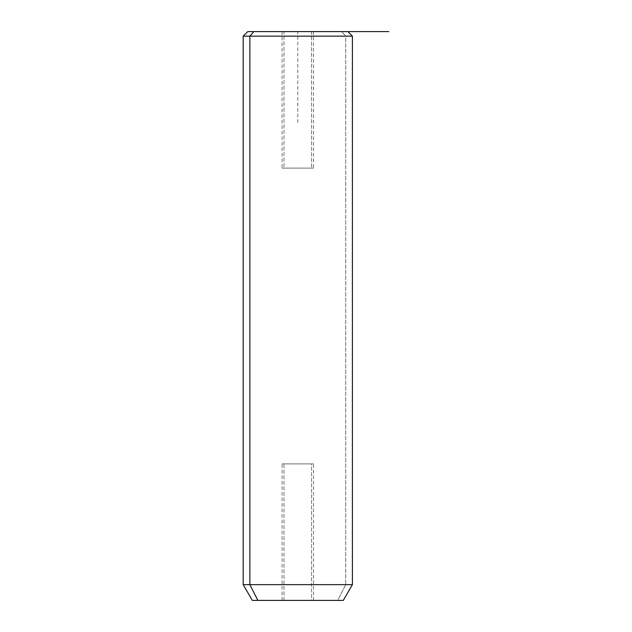 <?xml version="1.0" encoding="UTF-8"?>
<svg xmlns="http://www.w3.org/2000/svg" width="632" height="632" viewBox="0 0 632 632"><rect width="100%" height="100%" fill="white"/><g stroke="black" fill="none" stroke-linecap="round" stroke-linejoin="round"><path stroke-width="0.47" stroke-dasharray="3.16 2.37" d="M311.608 168.112L283.989 168.112L313.535 168.112L283.989 168.112L283.989 31.6L313.535 31.6L311.608 31.6L311.608 168.112L311.608 31.6L282.062 31.6L283.989 31.6L283.989 168.112L282.062 168.112L311.608 168.112M253.874 31.6L247.744 31.6M345.72 36.15L341.722 31.6L345.72 36.15L352.403 36.15L243.194 36.15L345.72 36.15L345.72 584.639L345.72 36.15M297.798 122.608L297.798 31.6L341.722 31.6M243.194 584.639L352.403 584.639L243.194 584.639M252.294 600.4L337.733 600.4L345.72 584.639L337.733 600.4L343.302 600.4M337.733 600.4L257.864 600.4M283.989 600.4L311.608 600.4L283.989 600.4L283.989 463.888L282.062 463.888L311.608 463.888L311.608 600.4L282.062 600.4L313.535 600.4L311.608 600.4L311.608 463.888L313.535 463.888L283.989 463.888L283.989 600.4M311.608 463.888L283.989 463.888L311.608 463.888M282.062 600.4L282.062 463.888M313.535 600.4L313.535 463.888M313.535 31.6L313.535 168.112M282.062 31.6L282.062 168.112"/><path stroke-width="0.95" d="M341.722 31.6L253.874 31.6L249.877 36.15L243.194 36.15L249.877 36.15L253.874 31.6L388.806 31.6M347.853 31.6L352.403 36.15L352.403 584.639L343.302 600.4L257.864 600.4L249.877 584.639L257.864 600.4L252.294 600.4L243.194 584.639L352.403 584.639L249.877 584.639L249.877 36.15L352.403 36.15L249.877 36.15L249.877 584.639L243.194 584.639L243.194 36.15L247.744 31.6L253.874 31.6M257.864 600.4L337.733 600.4"/></g></svg>
